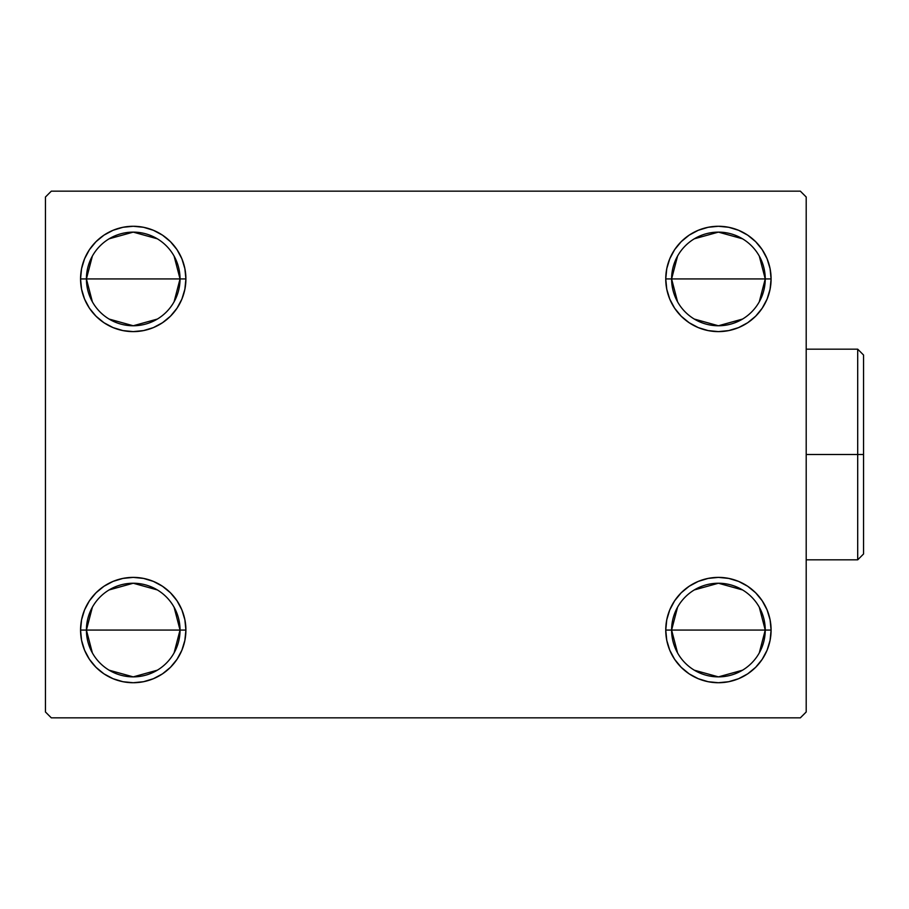 <?xml version="1.0" encoding="UTF-8"?>
<svg xmlns="http://www.w3.org/2000/svg" width="909" height="909" viewBox="0 0 909 909"><rect width="100%" height="100%" fill="white"/><g stroke="black" fill="none" stroke-linecap="round" stroke-linejoin="round"><path stroke-width="1.36" d="M677.557 652.901L671.603 630.062A46.814 46.814 0 0 0 718.417 676.875A46.814 46.814 0 0 0 765.242 630.062L771.093 630.062A52.665 52.665 0 0 1 718.417 682.727A52.665 52.665 0 0 1 665.752 630.062L765.242 630.062A46.814 46.814 0 0 1 718.417 676.875A46.814 46.814 0 0 1 671.603 630.062L677.557 607.223M759.288 607.223L765.242 630.062L759.288 652.901M742.528 670.194L718.417 676.875L694.317 670.194M677.557 301.777L671.603 278.938A46.814 46.814 0 0 0 718.417 325.763A46.814 46.814 0 0 0 765.242 278.938L771.093 278.938A52.665 52.665 0 0 1 718.417 331.615A52.665 52.665 0 0 1 665.752 278.938L765.242 278.938A46.814 46.814 0 0 1 718.417 325.763A46.814 46.814 0 0 1 671.603 278.938L677.557 256.099M759.288 256.099L765.242 278.938L759.288 301.777M742.528 319.07L718.417 325.763L694.317 319.07M92.366 301.777L86.412 278.938A46.814 46.814 0 0 0 133.225 325.763A46.814 46.814 0 0 0 180.039 278.938L185.902 278.938A52.665 52.665 0 0 1 133.225 331.615A52.665 52.665 0 0 1 80.56 278.938L180.039 278.938A46.814 46.814 0 0 1 133.225 325.763A46.814 46.814 0 0 1 86.412 278.938L92.366 256.099M174.096 256.099L180.039 278.938L174.096 301.777M157.337 319.07L133.225 325.763L109.125 319.07M92.366 652.901L86.412 630.062A46.814 46.814 0 0 0 133.225 676.875A46.814 46.814 0 0 0 180.039 630.062L185.902 630.062A52.665 52.665 0 0 1 133.225 682.727A52.665 52.665 0 0 1 80.56 630.062L180.039 630.062A46.814 46.814 0 0 1 133.225 676.875A46.814 46.814 0 0 1 86.412 630.062L92.366 607.223M174.096 607.223L180.039 630.062L174.096 652.901M157.337 670.194L133.225 676.875L109.125 670.194M800.352 191.163L51.302 191.163L45.45 197.014L45.45 711.986L51.302 717.837L800.352 717.837L806.203 711.986L806.203 197.014L800.352 191.163L51.302 191.163L45.45 197.014L45.45 711.986L51.302 717.837L800.352 717.837L806.203 711.986L806.203 197.014L800.352 191.163M698.271 678.716L689.158 673.853L681.182 667.297L674.626 659.32L669.763 650.208L666.763 640.334L665.752 630.062L666.763 619.779L669.763 609.905L674.626 600.792L681.182 592.816L689.158 586.271L698.271 581.396L708.145 578.408L718.417 577.385L728.7 578.408L738.574 581.396L747.687 586.271L755.663 592.816L762.208 600.792L767.082 609.905L770.082 619.779L771.093 630.062L770.082 640.334L767.082 650.208L762.208 659.32L755.663 667.297L747.687 673.853L738.574 678.716L728.7 681.716L718.417 682.727L708.145 681.716L698.271 678.716L689.158 673.853L681.182 667.297L674.626 659.32L669.763 650.208L666.763 640.334L665.752 630.062L666.763 619.779L669.763 609.905L674.626 600.792L681.182 592.816M666.763 289.221L665.752 278.938L666.763 268.666L669.763 258.792L674.626 249.68L681.182 241.703L689.158 235.147L698.271 230.284L708.145 227.284L718.417 226.273L728.7 227.284L738.574 230.284L747.687 235.147L755.663 241.703L762.208 249.68L767.082 258.792L770.082 268.666L771.093 278.938L770.082 289.221L767.082 299.095L762.208 308.208L755.663 316.184L747.687 322.729L738.574 327.604L728.7 330.592L718.417 331.615L708.145 330.592L698.271 327.604L689.158 322.729L681.182 316.184L674.626 308.208L669.763 299.095L666.763 289.221L665.752 278.938L666.763 268.666L669.763 258.792M81.571 289.221L80.56 278.938L81.571 268.666L84.571 258.792L89.434 249.68L95.99 241.703L103.967 235.147L113.08 230.284L122.954 227.284L133.225 226.273L143.508 227.284L153.382 230.284L162.484 235.147L170.472 241.703L177.016 249.68L181.891 258.792L184.879 268.666L185.902 278.938L184.879 289.221L181.891 299.095L177.016 308.208L170.472 316.184L162.484 322.729L153.382 327.604L143.508 330.592L133.225 331.615L122.954 330.592L113.08 327.604L103.967 322.729L95.99 316.184L89.434 308.208L84.571 299.095L81.571 289.221L80.56 278.938L81.571 268.666L84.571 258.792M95.99 667.297L89.434 659.32L84.571 650.208L81.571 640.334L80.56 630.062L81.571 619.779L84.571 609.905L89.434 600.792L95.99 592.816L103.967 586.271L113.08 581.396L122.954 578.408L133.225 577.385L143.508 578.408L153.382 581.396L162.484 586.271L170.472 592.816L177.016 600.792L181.891 609.905L184.879 619.779L185.902 630.062L184.879 640.334L181.891 650.208L177.016 659.32L170.472 667.297L162.484 673.853L153.382 678.716L143.508 681.716L133.225 682.727L122.954 681.716L113.08 678.716L103.967 673.853L95.99 667.297L89.434 659.32L84.571 650.208L81.571 640.334L80.56 630.062L81.571 619.779L84.571 609.905L89.434 600.792M153.382 230.284L162.484 235.147L170.472 241.703L177.016 249.68L181.891 258.792L184.879 268.666L185.902 278.938L184.879 289.221L181.891 299.095L177.016 308.208L170.472 316.184M133.225 331.615L122.954 330.592M103.967 322.729L95.99 316.184M95.99 241.703L103.967 235.147L113.08 230.284L122.954 227.284L133.225 226.273M755.663 241.703L762.208 249.68L767.082 258.792L770.082 268.666L771.093 278.938L770.082 289.221L767.082 299.095L762.208 308.208M747.687 322.729L738.574 327.604L728.7 330.592L718.417 331.615M708.145 330.592L698.271 327.604L689.158 322.729L681.182 316.184M674.626 249.68L681.182 241.703L689.158 235.147L698.271 230.284M718.417 226.273L728.7 227.284L738.574 230.284M770.082 619.779L771.093 630.062L770.082 640.334L767.082 650.208M755.663 667.297L747.687 673.853L738.574 678.716L728.7 681.716L718.417 682.727M718.417 577.385L728.7 578.408M747.687 586.271L755.663 592.816M184.879 619.779L185.902 630.062L184.879 640.334L181.891 650.208M177.016 659.32L170.472 667.297L162.484 673.853L153.382 678.716M133.225 682.727L122.954 681.716L113.08 678.716M103.967 586.271L113.08 581.396L122.954 578.408L133.225 577.385M143.508 578.408L153.382 581.396L162.484 586.271L170.472 592.816M133.225 630.062L86.412 630.062A46.814 46.814 0 0 1 133.225 583.237A46.814 46.814 0 0 1 180.039 630.062L133.225 630.062M109.125 589.93L133.225 583.237L157.337 589.93M86.412 630.062L80.56 630.062A52.665 52.665 0 0 1 133.225 577.385A52.665 52.665 0 0 1 185.902 630.062L180.039 630.062A46.814 46.814 0 0 0 133.225 583.237A46.814 46.814 0 0 0 86.412 630.062M133.225 278.938L86.412 278.938A46.814 46.814 0 0 1 133.225 232.125A46.814 46.814 0 0 1 180.039 278.938L133.225 278.938M109.125 238.806L133.225 232.125L157.337 238.806M86.412 278.938L80.56 278.938A52.665 52.665 0 0 1 133.225 226.273A52.665 52.665 0 0 1 185.902 278.938L180.039 278.938A46.814 46.814 0 0 0 133.225 232.125A46.814 46.814 0 0 0 86.412 278.938M718.417 278.938L671.603 278.938A46.814 46.814 0 0 1 718.417 232.125A46.814 46.814 0 0 1 765.242 278.938L718.417 278.938M694.317 238.806L718.417 232.125L742.528 238.806M671.603 278.938L665.752 278.938A52.665 52.665 0 0 1 718.417 226.273A52.665 52.665 0 0 1 771.093 278.938L765.242 278.938A46.814 46.814 0 0 0 718.417 232.125A46.814 46.814 0 0 0 671.603 278.938M718.417 630.062L671.603 630.062A46.814 46.814 0 0 1 718.417 583.237A46.814 46.814 0 0 1 765.242 630.062L718.417 630.062M694.317 589.93L718.417 583.237L742.528 589.93M671.603 630.062L665.752 630.062A52.665 52.665 0 0 1 718.417 577.385A52.665 52.665 0 0 1 771.093 630.062L765.242 630.062A46.814 46.814 0 0 0 718.417 583.237A46.814 46.814 0 0 0 671.603 630.062M857.698 454.5L857.698 559.83L857.698 454.5L806.203 454.5L857.698 454.5L857.698 349.17L857.698 454.5L863.55 454.5L857.698 454.5M863.55 553.979L863.55 454.5L863.55 553.979L857.698 559.83L806.203 559.83M863.55 355.021L863.55 454.5L863.55 355.021L857.698 349.17L806.203 349.17"/></g></svg>

